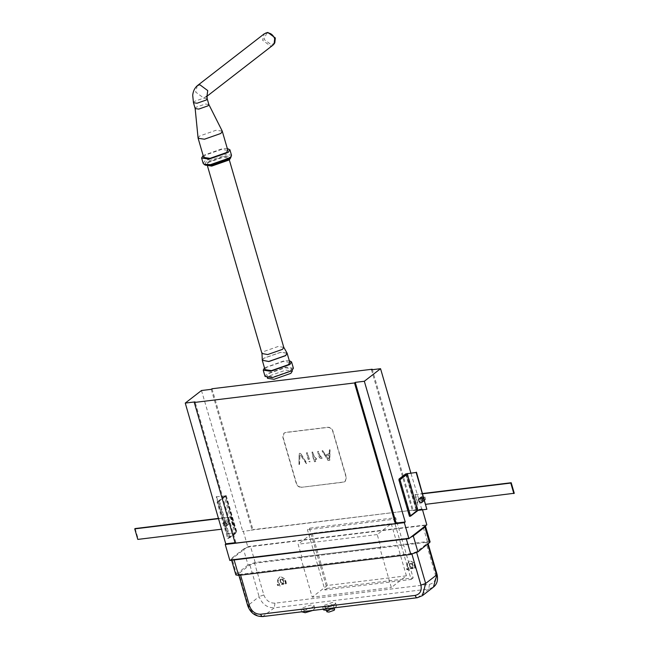 <?xml version="1.0" encoding="UTF-8"?>
<svg xmlns="http://www.w3.org/2000/svg" width="649" height="649" viewBox="0 0 649 649"><rect width="100%" height="100%" fill="white"/><g stroke="black" fill="none" stroke-linecap="round" stroke-linejoin="round"><path stroke-width="0.49" stroke-dasharray="3.25 2.43" d="M332.767 605.541L333.229 604.836L331.217 604.527L325.976 606.369L325.522 607.075L327.534 607.383L332.767 605.541M326.893 611.804L327.356 611.098L332.588 609.257L334.6 609.565M421.136 497.158L419.587 498.586L420.284 500.979L422.523 501.945M399.654 479.319L410.233 515.72L416.682 510.722L406.104 474.322M409.478 516.304L416.366 510.779L427.156 509.051M417.826 510.398L410.273 515.866M425.776 504.314L514.259 493.264M417.915 505.279L414.857 494.749L422.718 493.792M398.997 479.092L409.697 515.939M416.682 510.722L417.794 510.585M419.181 501.831L420.284 500.979M418.483 499.438L419.587 498.586M414.857 494.749L422.645 493.524M415.271 494.424L418.329 504.954M421.014 500.411L420.317 498.018L421.858 496.59L424.097 497.556L424.795 499.957L423.253 501.385L421.014 500.411L421.85 499.771L421.152 497.377L422.694 495.95L424.933 496.915L425.63 499.308L424.089 500.736L421.85 499.771M424.795 499.957L425.63 499.308M424.097 497.556L424.933 496.915M423.253 501.385L424.089 500.736M420.317 498.018L421.152 497.377M421.858 496.59L422.694 495.95M229.843 560.46L230.768 559.754L406.185 538.467L410.598 537.356M430.117 541.956L427.391 541.542L255.187 562.521L248.08 565.019L243.464 549.103L246.417 547.626L250.571 546.636L422.775 525.649L425.395 525.885M422.515 509.822L422.272 508.978L250.92 530.168M372.21 369.232L413.145 510.122L412.715 510.455L422.272 508.978M421.793 509.343L410.825 472.894M226.136 543.797L234.013 543.043M201.474 390.52L242.71 531.166M230.768 559.754L247.74 546.636L243.188 530.801M409.852 537.932L232.593 559.527L231.417 559.251L231.88 558.075L243.464 549.103M231.612 560.241L231.417 559.251M235.879 574.949L236.504 573.992L231.88 558.075M322.658 450.584L328.191 458.762L328.946 458.673L329.213 455.574L326.715 455.225L326.601 454.576L329.319 453.578L329.497 449.749L330.065 449.838L329.822 460.23L328.005 460.449L322.058 450.885L322.553 450.666L328.086 458.843L328.84 458.754L328.873 455.225L326.609 455.306L326.496 454.657L329.213 453.659L329.392 449.83L329.96 449.919L329.514 460.798L329.927 460.149L328.11 460.368L322.058 450.885L322.553 450.666M328.086 458.843L328.946 458.673L328.086 458.843M326.609 455.306L326.601 454.576L326.609 455.306M328.727 454.235L329.319 453.578L328.727 454.235M319.762 455.355L322.123 457.878L322.018 458.575L320.119 458.032L319.219 456.985L317.645 451.509L318.359 451.42L320.281 456.628L322.018 457.959L321.912 458.656L320.014 458.113L319.113 457.066L317.645 451.509L318.464 451.339L319.657 455.436M322.018 457.959L321.912 458.656L322.018 457.959M313.126 456.823L311.918 452.175L312.599 452.093L314.603 457.285L316.534 458.746L316.396 459.533L314.87 459.094L315.714 461.536L314.473 461.772L313.224 458.243L312.023 452.093L312.704 452.012L311.918 452.175L312.704 452.012L313.873 455.874M313.978 455.793L314.708 457.204L316.639 458.665L316.396 459.533L314.87 459.094M309.208 458.47L309.443 459.184L308.251 459.33L306.604 452.783L307.212 452.783L309.443 459.184L308.145 459.411L306.498 452.864L307.318 452.702L309.102 458.551M300.82 453.846L306.766 463.41L306.271 463.629L300.738 455.452L299.984 455.541L299.432 464.465L298.873 464.376L299.311 453.497L300.925 453.765L306.872 463.329L306.271 463.629M306.377 463.548L300.844 455.371L299.984 455.541L299.538 464.384L298.873 464.376M309.962 461.415L308.778 461.561L309.962 461.415L309.8 462.039L310.068 461.334L308.875 461.48L310.068 461.334M317.75 451.428L318.464 451.339L317.75 451.428M316.639 458.665L316.493 459.451L316.639 458.665M314.976 459.013L315.714 461.536L314.473 461.772M314.578 461.69L313.662 458.802M313.767 458.721L313.224 458.243M313.329 458.162L313.232 456.742M306.604 452.783L307.318 452.702L306.604 452.783M300.844 455.371L300.089 455.46L300.844 455.371M298.97 464.295L299.108 453.984L299.83 453.253L300.925 453.765M301.022 609.338L304.422 609.865L313.272 606.75L314.043 605.558L310.644 605.038L301.793 608.154L301.022 609.338L301.85 612.202L302.629 611.009L311.479 607.902L314.87 608.421L312.713 610.466M322.594 606.823L325.993 607.342L334.843 604.235L335.614 603.043L332.215 602.515L323.364 605.631L322.594 606.823L323.486 609.89L324.257 608.697L333.107 605.59L336.507 606.109L335.087 607.74M301.558 487.148C299.165 487.164 297.477 485.914 296.496 483.4L283.037 437.077L284.1 433.029L285.649 432.396L327.859 427.253C330.252 427.245 331.939 428.494 332.921 431.001L346.379 477.323L345.317 481.38L343.767 482.004L301.339 487.318L343.548 482.175L345.098 481.542L346.16 477.494L332.702 431.171C331.72 428.656 330.033 427.407 327.64 427.423L285.43 432.567L283.881 433.191L282.818 437.248L296.277 483.57C297.258 486.085 298.946 487.326 301.339 487.318M280.903 580.06L280.238 580.141L281.479 584.416L282.072 584.343L281.901 583.743L283.28 584.295L284.165 583.41L285.584 584.011L286.371 583.548L285.511 579.5L284.854 579.581L285.755 582.899L285.252 583.402L283.938 582.258L283.215 579.784L282.55 579.857L283.362 582.64L282.948 583.686L281.909 583.159L280.903 580.06L279.987 580.336L281.228 584.611L281.82 584.538L281.642 583.938L283.029 584.489L283.913 583.605L285.333 584.205L286.112 583.743L286.112 582.624L285.26 579.695L284.603 579.776L285.503 583.094L285 583.597L283.678 582.453L282.964 579.979L282.299 580.06L283.159 583.573L282.137 583.784L280.652 580.255M283.41 583.378L282.696 583.881L283.41 583.378M285.609 583.24L285 583.597L285.609 583.24M285.584 584.011L286.371 583.548L285.584 584.011M283.28 584.295L283.929 584.011L283.28 584.295M280.084 586.29L278.364 580.368L277.707 580.449L279.046 585.065L277.48 584.351L277.683 585.049L280.084 586.29L278.113 580.563L277.456 580.644L278.794 585.26L277.22 584.546L277.431 585.244L279.833 586.485M414.192 563.048L409.884 560.452L407.329 563.884L414.192 563.048L409.633 560.647L407.077 564.078L413.94 563.243M409.405 570.536L407.686 564.614L407.02 564.695L408.359 569.311L406.793 568.597L406.996 569.295L409.405 570.536L407.426 564.808L406.769 564.89L408.107 569.506L406.542 568.792L406.745 569.489L409.146 570.731M410.217 564.306L409.551 564.387L410.793 568.654L411.385 568.589L411.215 567.989L412.594 568.54L413.478 567.656L414.898 568.256L415.685 567.794L414.825 563.746L414.167 563.827L415.068 567.145L414.565 567.648L413.251 566.504L412.529 564.022L411.864 564.103L412.675 566.877L412.261 567.932L411.223 567.404L410.217 564.306L409.3 564.581L410.541 568.849L411.133 568.784L410.963 568.183L412.342 568.735L413.226 567.851L414.646 568.451L415.425 567.989L415.425 566.869L414.573 563.94L413.916 564.022L414.816 567.34L414.313 567.843L412.991 566.699L412.277 564.216L411.612 564.297L412.472 567.818L411.45 568.021L409.965 564.5M412.723 567.624L412.01 568.126L412.723 567.624M414.922 567.477L414.313 567.843L414.922 567.477M414.898 568.256L415.685 567.794L414.898 568.256M412.594 568.54L413.243 568.256L412.594 568.54M284.692 578.827L280.384 576.231L277.829 579.662L284.692 578.827L280.133 576.426L277.569 579.857L284.44 579.022M371.471 369.808L412.407 510.69L421.485 509.587M413.145 510.122L252.932 529.649L252.185 530.209L242.402 531.409M211.996 388.759L252.932 529.649M211.258 389.327L252.185 530.209M235.035 542.71L235.92 542.605L235.165 543.181M235.92 542.605L195.041 401.893M404.895 522.226L396.133 523.086M247.74 546.636L426.823 524.822M248.08 565.019L236.504 573.992M263.835 594.938C265.993 600.463 269.7 603.205 274.965 603.172L429.451 584.351C434.376 583.143 436.29 579.711 435.203 574.057L426.004 542.386C427.748 542.24 428.218 542.548 427.407 543.302L416.455 551.788L411.717 553.451L240.349 574.333C238.605 574.47 238.134 574.17 238.946 573.416L249.897 564.93L254.627 563.267L263.835 594.938L259.097 596.601L249.897 564.93M426.004 542.386L254.627 563.267M428.186 543.927L427.821 542.661L427.699 544.308M238.905 575.33L238.946 573.416L248.145 605.087C251.09 612.615 256.152 616.363 263.324 616.315L417.818 597.494L428.77 589.008L274.276 607.837L262.788 616.55M377.207 534.565L298.102 544.203L301.777 556.842L380.874 547.204L377.207 534.565L391.266 523.67L312.169 533.308L298.102 544.203M309.451 528.213L326.942 588.408L413.162 577.894L395.679 517.707L309.451 528.213L307.431 529.779L324.922 589.965L411.15 579.46L393.659 519.273L307.431 529.779M395.679 517.707L393.659 519.273M380.874 547.204L379.843 548.007L300.747 557.645L301.777 556.842M413.162 577.894L411.15 579.46M312.169 533.308L327.323 585.463L406.42 575.825L391.323 587.523L379.843 548.007M406.42 575.825L391.266 523.67M300.747 557.645L312.226 597.161L391.323 587.523M327.323 585.463L312.226 597.161M326.942 588.408L324.922 589.965M216.222 496.81L226.079 495.812L218.843 501.044L225.503 495.877L216.222 496.81L226.923 533.656L236.204 532.732L229.543 537.891L236.78 532.659L226.923 533.656M224.586 524.822L223.897 522.429L225.438 521.001L227.669 521.966L228.367 524.368L226.826 525.795L224.586 524.822L223.483 525.682L222.794 523.289L223.897 522.429M218.843 501.044L218.169 501.92L228.748 538.321L235.952 532.74L225.373 496.339L218.924 501.336L229.543 537.891M225.503 495.877L236.204 532.732L225.503 495.877M216.531 496.566L227.239 533.413M221.885 529.162L137.799 539.408M218.827 518.632L230.671 517.188L233.729 527.718M225.552 495.463L236.78 532.659L236.252 532.318L225.552 495.463M219.411 500.971L230.119 537.818M218.169 501.92L217.058 502.058L227.637 538.459L234.841 532.878L224.262 496.477L217.058 502.058M228.748 538.321L227.637 538.459M225.373 496.339L224.262 496.477M235.952 532.74L234.841 532.878M222.794 523.289L224.335 521.861L226.566 522.826L227.669 521.966M226.566 522.826L227.264 525.219L228.367 524.368M227.264 525.219L226.826 525.795M225.722 526.647L223.483 525.682M230.671 517.188L218.745 518.373M231.085 516.864L234.143 527.394M135.154 528.554L138.213 539.084M229.097 523.8L228.399 521.407L226.16 520.441L224.619 521.869L225.317 524.262L227.556 525.228L229.933 523.151L229.235 520.758L226.996 519.792L225.454 521.22L226.152 523.613L228.391 524.579L229.933 523.151M224.619 521.869L225.454 521.22M225.317 524.262L226.152 523.613M227.556 525.228L228.391 524.579M224.335 521.861L225.438 521.001M228.399 521.407L229.235 520.758M226.16 520.441L226.996 519.792M205.49 164.976L204.719 164.213L204.962 165.057L206.496 162.688L224.108 156.498L230.866 157.529L230.622 156.685L230.379 157.748M208.321 162.461L223.118 157.261L228.797 158.129L227.507 160.125L212.71 165.325L207.031 164.457L208.321 162.461M203.202 163.467L204.881 160.879L224.116 154.113L231.498 155.249M227.304 148.499L222.526 148.637L203.137 155.525M203.681 157.391L205.116 155.176L221.536 149.408L227.84 150.373M198.091 138.115L199.551 136.047L215.979 130.279L222.234 131.098M274.811 42.802L271.477 44.87L264.013 39.354L266.95 32.653M204.719 164.213L206.252 161.844L223.864 155.655L230.622 156.685M195.146 108.513L195.966 107.296L205.295 104.018L208.856 104.53M273.002 45.114L270.56 46.103L262.585 40.206L264.257 33.821M291.636 368.737L292.326 371.098L285.852 370.108L268.978 376.039L267.51 378.31L266.82 375.949L273.294 376.939L290.168 371.009L291.636 368.737L285.162 367.748L268.297 373.678L266.82 375.949M283.775 347.361L278.096 346.493L263.299 351.693L261.985 353.6M289.803 362.418L283.329 361.428L266.455 367.358L264.987 369.63M289.3 360.682L284.173 360.779L264.484 367.894M293.405 368.226L286.006 367.091L266.739 373.865L265.06 376.461M406.233 473.859L416.942 510.706M407.434 473.308L418.143 510.155M405.657 473.932L416.366 510.779M406.331 538.954L406.185 538.467M255.187 562.521L250.571 546.636M427.391 541.542L422.775 525.649M234.127 559.933L233.989 559.454M274.965 603.172L274.276 607.837C267.104 607.878 262.042 604.13 259.097 596.601L247.731 605.728M429.451 584.351L428.77 589.008L433.427 587.126M435.203 574.057C436.947 573.911 437.418 574.219 436.607 574.973M417.275 597.729L422.475 595.612M416.699 552.624L416.455 551.788M411.717 553.451L411.937 554.205M240.576 575.128L240.349 574.333M193.459 102.696L194.27 101.439L203.591 98.161L207.169 98.713M197.32 85.684L195.649 92.069L203.624 97.958L206.999 96.02M262.301 360.268L263.81 358.191L280.66 352.269L287.053 353.08M287.118 353.218L280.692 352.358L263.827 358.289L262.326 360.414M333.229 604.836L334.211 608.227M325.522 607.075L326.504 610.458M314.043 605.558L314.87 608.421M335.614 603.043L336.507 606.109M225.576 495.763L236.285 532.61M226.233 495.568L236.934 532.423M206.95 96.287L206.066 96.977M228.797 158.129L229.316 159.914M207.031 164.457L207.55 166.241"/><path stroke-width="0.97" d="M334.211 608.227L334.6 609.565L334.146 610.271L328.905 612.104L326.893 611.804L326.504 610.458M416.139 472.448L405.657 473.932L398.997 479.092L406.233 473.859L416.139 472.448L426.847 509.295L417.745 510.406M424.065 500.517L423.367 498.124L421.136 497.158L418.483 499.438L419.181 501.831L421.42 502.805L424.065 500.517L422.961 501.377L422.264 498.976L423.367 498.124M399.573 479.019L398.9 479.903L409.478 516.304L410.59 516.166L417.794 510.585L407.223 474.184L400.019 479.765L410.59 516.166M407.223 474.184L406.104 474.322L399.654 479.319M416.447 472.204L426.847 509.295M398.997 479.092L399.167 479.692M398.9 479.903L400.019 479.765M421.42 502.805L422.961 501.377M422.645 493.524L511.201 482.734L514.259 493.264L425.776 504.314M422.718 493.792L510.787 483.059L513.846 493.589M510.787 483.059L511.201 482.734M422.264 498.976L420.033 498.01M408.919 538.638L229.843 560.46L225.244 544.47L404.327 522.656L408.919 538.638L425.395 525.885L430.117 541.956L417.915 551.885L410.809 554.384L406.185 538.467M410.598 537.356L413.291 535.977L424.876 526.996L425.395 525.885M422.515 509.822L426.823 524.822L425.403 525.901M380.549 368.697L371.471 369.808L372.21 369.232L211.996 388.759L211.258 389.327L201.474 390.52L185.257 403.086L195.041 401.893L194.286 402.469L354.508 382.951L355.254 382.366L364.332 381.263L380.549 368.697L410.825 472.894M364.332 381.263L405.219 521.974L404.489 522.526L395.411 523.638L396.133 523.086L405.219 521.974M225.406 544.349L233.616 543.351L225.244 544.47M185.257 403.086L225.811 544.04M410.809 554.384L238.605 575.363L235.879 574.949L231.612 560.241M312.713 610.466L305.249 612.721L301.736 611.804M335.087 607.74L326.885 610.409L323.486 609.89L323.275 609.176M372.21 369.232L372.348 369.695M194.286 402.469L235.165 543.181L395.411 523.638M354.508 382.951L395.387 523.654M355.254 382.366L396.133 523.086M226.136 543.797L235.035 542.71M395.817 523.321L404.895 522.218M218.745 518.373L135.154 528.554L134.741 528.878L137.799 539.408L221.885 529.162M218.827 518.632L134.741 528.878M230.622 156.685L230.866 157.529L229.332 159.905L211.72 166.095L204.962 165.057L204.719 164.213M229.908 149.773L231.498 155.249L231.239 156.401L229.819 157.837L210.584 164.603L204.046 164.302L203.202 163.467L201.612 157.991L208.994 159.127L228.229 152.361L229.908 149.773L227.304 148.499M203.137 155.525L201.612 157.991M195.154 108.553L198.732 109.097L208.053 105.819L208.84 104.489L222.234 131.098L227.84 150.373L226.412 152.588L209.984 158.356L203.681 157.391L198.091 138.115L195.154 108.553L193.459 102.696L192.704 95.273C193.102 91.233 194.643 88.037 197.32 85.684L264.257 33.821L266.707 32.839C270.471 32.815 273.132 34.778 274.673 38.729L274.113 43.889L273.002 45.114L206.95 96.287M222.282 131.244L220.855 133.451L204.427 139.227L198.123 138.261M265.717 33.05L267.867 32.45L275.33 37.975L274.811 42.802L274.113 43.889M231.239 156.401L229.089 159.062L211.477 165.252L205.49 164.976L204.046 164.302M267.323 377.686L267.51 378.31L273.983 379.3L290.849 373.37L292.326 371.098L292.147 370.474M283.71 347.199L287.053 353.08L285.657 355.53L268.808 361.452L262.301 360.268L261.977 353.51L267.688 354.557L282.485 349.357L283.775 347.361L229.316 159.914M262.326 360.414L264.987 369.63L271.46 370.628L288.334 364.697L289.803 362.418L287.118 353.218M264.484 367.894L263.226 370.141L270.617 371.277L289.884 364.503L291.563 361.907L289.3 360.682M263.226 370.141L265.06 376.461L272.45 377.596L291.717 370.822L293.405 368.226L291.563 361.907M407.118 473.543L417.826 510.398M406.233 473.859L406.355 474.289M417.915 551.885L413.291 535.977M429.5 542.913L424.876 526.996M238.605 575.363L233.989 559.454M428.186 543.927L437.02 574.333L433.427 587.126L422.475 595.612L425.655 583.459L416.699 552.624M427.699 544.308L436.607 574.973L425.655 583.459L420.925 585.122C422.004 590.777 420.09 594.208 415.173 595.417C415.871 597.364 416.747 598.062 417.818 597.494M415.173 595.417L260.679 614.238C261.377 616.193 262.261 616.883 263.324 616.315M260.679 614.238C255.422 614.27 251.707 611.528 249.549 606.004C247.804 606.15 247.334 605.841 248.145 605.087M411.717 553.451L420.925 585.122M249.549 606.004L240.576 575.128M208.873 104.57L207.169 98.713L206.358 99.97L197.036 103.248L193.459 102.696M206.999 96.02L207.737 90.592L199.77 84.695L197.32 85.684M262.301 360.268L268.824 361.558L285.698 355.628L287.053 353.08M437.02 574.333C438.27 579.987 437.069 584.254 433.427 587.126M238.905 575.33L247.731 605.728C250.457 613.062 255.471 616.672 262.788 616.55L417.275 597.729L422.475 595.612M207.169 98.713L207.047 95.825L206.066 96.977M207.55 166.241L262.009 353.681"/></g></svg>
